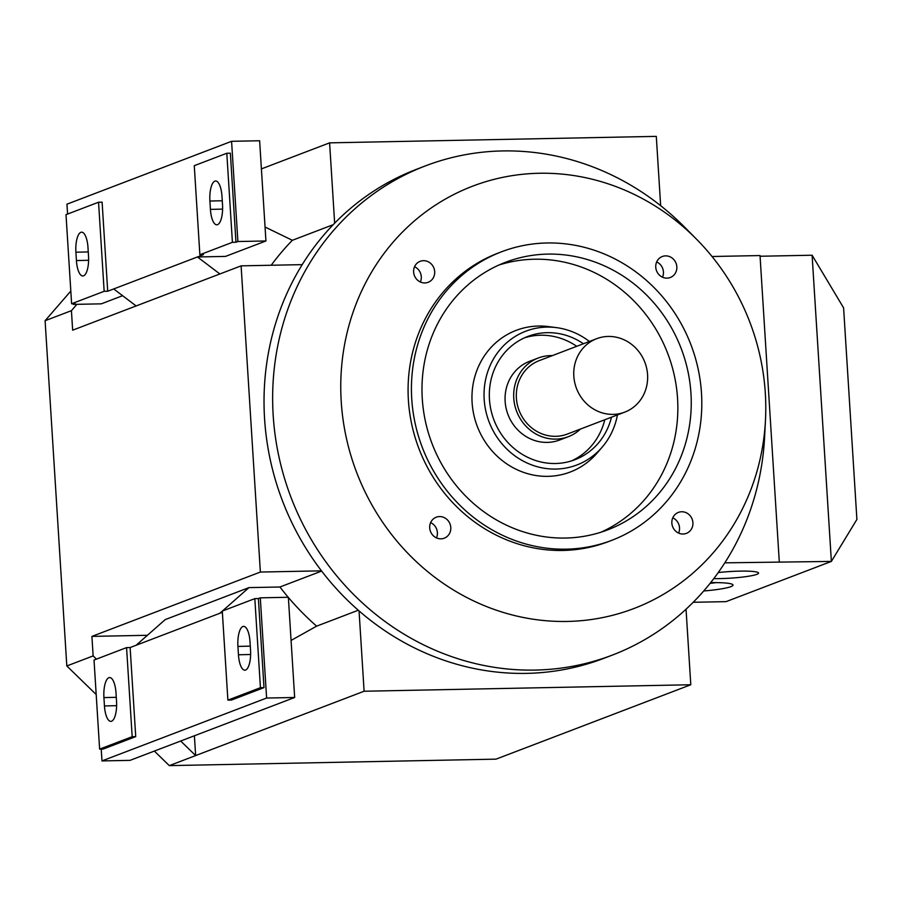 <?xml version="1.0" encoding="UTF-8"?>
<svg xmlns="http://www.w3.org/2000/svg" width="902" height="902" viewBox="0 0 902 902"><rect width="100%" height="100%" fill="white"/><g stroke="black" fill="none" stroke-linecap="round" stroke-linejoin="round"><path stroke-width="1.35" d="M710.663 582.636A35.663 4.127 -3.6 0 1 733.033 585.06A35.663 4.127 -3.6 0 1 703.729 590.979M710.077 583.368A35.663 4.127 176.4 0 0 716.289 582.613M718.229 572.567A28.638 3.315 -3.6 0 1 739.741 571.135A28.638 3.315 -3.6 0 1 758.571 573.074A28.638 3.315 -3.6 0 1 720.213 578.599A28.638 3.315 -3.6 0 1 713.786 578.61M624.725 412.146L567.302 434.076A39.316 36.599 -110.9 0 1 555.722 436.32A39.316 36.599 -110.9 0 1 517.263 404.344A39.316 36.599 -110.9 0 1 539.238 360.631L596.673 338.69A39.316 36.599 -110.9 0 1 608.252 336.446A39.316 36.599 -110.9 0 1 646.7 368.433A39.316 36.599 -110.9 0 1 624.725 412.146A39.316 36.599 -110.9 0 1 613.146 414.39A39.316 36.599 -110.9 0 1 574.698 382.403A39.316 36.599 -110.9 0 1 596.673 338.69M765.482 419.96L764.625 436.703A261.851 243.799 -110.9 0 1 612.232 655.134L603.618 658.415A261.851 243.799 -110.9 0 1 526.531 673.377A261.851 243.799 -110.9 0 1 359.052 610.902A261.851 243.799 -110.9 0 1 321.473 570.842A261.851 243.799 -110.9 0 1 302.215 264.636A261.851 243.799 -110.9 0 1 334.653 223.189A261.851 243.799 -110.9 0 1 416.769 169.193L425.383 165.9A261.851 243.799 -110.9 0 1 502.482 150.938A261.851 243.799 -110.9 0 1 684.584 227.124L696.378 239.041A226.052 210.47 -110.9 0 1 765.482 419.96A226.052 210.47 -110.9 0 1 567.369 621.444A226.052 210.47 -110.9 0 1 341.227 401.559A226.052 210.47 -110.9 0 1 539.17 173.263A226.052 210.47 -110.9 0 1 696.378 239.041M612.232 655.134A261.851 243.799 -110.9 0 1 535.145 670.085A261.851 243.799 -110.9 0 1 279 457.043A261.851 243.799 -110.9 0 1 425.383 165.9M611.725 540.354L608.376 541.628A154.445 143.79 -110.9 0 1 562.904 550.457A154.445 143.79 -110.9 0 1 411.831 424.797A154.445 143.79 -110.9 0 1 498.163 253.079L501.512 251.793A154.445 143.79 -110.9 0 1 546.984 242.976A154.445 143.79 -110.9 0 1 698.058 368.625A154.445 143.79 -110.9 0 1 611.725 540.354A154.445 143.79 -110.9 0 1 566.253 549.171A154.445 143.79 -110.9 0 1 415.179 423.523A154.445 143.79 -110.9 0 1 501.512 251.793M600.946 532.225A143.215 133.338 69.1 0 0 673.512 371.996A143.215 133.338 69.1 0 0 534.288 259.224A143.215 133.338 69.1 0 0 498.896 265.041M565.554 538.043A143.215 133.338 -110.9 0 1 425.462 421.527A143.215 133.338 -110.9 0 1 505.526 262.29A143.215 133.338 -110.9 0 1 547.683 254.105A143.215 133.338 -110.9 0 1 687.775 370.621A143.215 133.338 -110.9 0 1 607.711 529.857A143.215 133.338 -110.9 0 1 565.554 538.043M439.556 516.564A11.23 10.463 -110.9 0 1 450.538 525.697A11.23 10.463 -110.9 0 1 444.258 538.19A11.23 10.463 -110.9 0 1 440.954 538.832A11.23 10.463 -110.9 0 1 429.961 529.688A11.23 10.463 -110.9 0 1 436.241 517.207A11.23 10.463 -110.9 0 1 439.556 516.564M436.467 537.896A11.23 10.463 69.1 0 0 430.637 522.619M665.586 255.875A11.23 10.463 -110.9 0 1 676.579 265.019A11.23 10.463 -110.9 0 1 670.299 277.5A11.23 10.463 -110.9 0 1 666.984 278.143A11.23 10.463 -110.9 0 1 656.002 269.01A11.23 10.463 -110.9 0 1 662.282 256.518A11.23 10.463 -110.9 0 1 665.586 255.875M662.508 277.207A11.23 10.463 69.1 0 0 656.667 261.93M681.687 511.761A11.23 10.463 -110.9 0 1 692.668 520.894A11.23 10.463 -110.9 0 1 686.388 533.386A11.23 10.463 -110.9 0 1 683.085 534.029A11.23 10.463 -110.9 0 1 672.103 524.896A11.23 10.463 -110.9 0 1 678.383 512.404A11.23 10.463 -110.9 0 1 681.687 511.761M678.597 533.093A11.23 10.463 69.1 0 0 672.768 517.816M423.455 260.678A11.23 10.463 -110.9 0 1 434.437 269.811A11.23 10.463 -110.9 0 1 428.157 282.303A11.23 10.463 -110.9 0 1 424.853 282.946A11.23 10.463 -110.9 0 1 413.871 273.813A11.23 10.463 -110.9 0 1 420.152 261.321A11.23 10.463 -110.9 0 1 423.455 260.678M420.366 282.01A11.23 10.463 69.1 0 0 414.537 266.733M552.396 355.602A42.123 39.214 69.1 0 0 550.648 355.602A42.123 39.214 69.1 0 0 538.246 358.004A42.123 39.214 69.1 0 0 514.692 404.84A42.123 39.214 69.1 0 0 555.891 439.105A42.123 39.214 69.1 0 0 568.294 436.703A42.123 39.214 69.1 0 0 580.448 429.059M538.246 358.004L529.632 361.296A42.123 39.214 69.1 0 0 506.078 408.132A42.123 39.214 69.1 0 0 547.277 442.397A42.123 39.214 69.1 0 0 559.68 439.996L568.294 436.703M617.442 414.931A71.608 66.669 -110.9 0 1 602.198 447.121L597.045 453.108A75.813 70.581 -110.9 0 1 547.942 476.346A75.813 70.581 -110.9 0 1 472.107 402.608A75.813 70.581 -110.9 0 1 538.494 326.039A75.813 70.581 -110.9 0 1 548.732 326.614L556.557 327.64A71.608 66.669 -110.9 0 1 589.389 341.475M602.198 447.121A71.608 66.669 -110.9 0 1 555.824 469.063A71.608 66.669 -110.9 0 1 484.182 399.417A71.608 66.669 -110.9 0 1 546.894 327.099A71.608 66.669 -110.9 0 1 556.557 327.64M611.477 417.209A65.993 61.437 -110.9 0 1 574.901 459.727A65.993 61.437 -110.9 0 1 555.474 463.504A65.993 61.437 -110.9 0 1 490.925 409.812A65.993 61.437 -110.9 0 1 527.817 336.435A65.993 61.437 -110.9 0 1 547.243 332.669A65.993 61.437 -110.9 0 1 583.425 343.752M571.507 460.899A65.993 61.437 69.1 0 0 604.78 419.757M576.728 346.312A65.993 61.437 69.1 0 0 540.535 335.228A65.993 61.437 69.1 0 0 524.502 337.822M660.659 205.69L656.295 136.371L329.602 142.854L334.653 223.189M724.802 562.837L831.373 561.416L856.9 519.428L843.596 307.864L812.104 255.221L831.373 561.416L726.087 601.634L693.221 602.288M712.039 256.506L760.025 255.559L779.283 561.754M359.052 610.902L364.104 691.236L690.797 684.753L686.039 609.211M75.903 252.21A17.736 6.134 88.9 0 1 81.654 232.175A17.736 6.134 88.9 0 1 87.99 247.599L88.52 255.954A17.736 6.134 88.9 0 1 82.883 275.978A17.736 6.134 88.9 0 1 76.422 260.565L75.903 252.21L88.261 251.929M209.907 201.033A17.736 6.134 88.9 0 1 215.657 180.998A17.736 6.134 88.9 0 1 221.993 196.422L222.512 204.765A17.736 6.134 88.9 0 1 216.886 224.801A17.736 6.134 88.9 0 1 210.425 209.388L209.907 201.033L222.264 200.751M136.123 305.947L113.697 288.956L107.71 291.233L104.158 291.312L98.544 202.228L66.004 214.665L71.608 303.737L104.158 291.312M67.571 214.067L66.951 204.19L231.577 141.31L259.629 140.757L265.932 240.969L225.5 256.405L197.448 256.969L219.874 273.96M199.872 254.747L232.412 242.322L226.808 153.25L194.268 165.675L199.872 254.747L203.424 254.68L113.697 288.956M333.176 224.699L292.361 240.293L265.064 227.045M292.361 240.293A261.152 243.145 69.1 0 0 271.209 265.256M71.608 303.737L75.17 303.67L73.254 304.402L101.306 303.839L122.604 295.709M73.254 304.402L73.209 303.703M231.577 141.31L237.88 241.522L265.932 240.969M226.808 153.25L230.36 153.171L235.963 242.255L237.88 241.522M98.544 202.228L102.106 202.161L107.71 291.233M232.412 242.322L235.963 242.255M302.215 264.636L241.105 265.853L72.645 330.188L71.427 310.66L76.918 304.324M116.538 701.339A17.736 6.134 88.9 0 1 110.901 721.363A17.736 6.134 88.9 0 1 104.452 705.95L103.922 697.596A17.736 6.134 88.9 0 1 109.672 677.56A17.736 6.134 88.9 0 1 116.008 692.984L116.538 701.339M250.542 650.15A17.736 6.134 88.9 0 1 244.904 670.186A17.736 6.134 88.9 0 1 238.455 654.773L237.925 646.418A17.736 6.134 88.9 0 1 243.675 626.383A17.736 6.134 88.9 0 1 250.012 641.807L250.542 650.15M222.433 611.004L248.975 587.608L165.224 619.595L136.112 645.257L130.125 647.546L126.573 647.613L132.177 736.697L135.728 736.618L130.125 647.546M222.366 612.323L219.862 613.27L222.287 611.128M219.862 613.27L136.112 645.257M288.358 597.44A261.152 243.145 69.1 0 0 316.636 626.146L291.064 640.443M248.975 587.608L279.936 586.999A261.152 243.145 69.1 0 0 288.223 597.271M132.177 736.697L99.626 749.122L94.022 660.05L126.573 647.613M101.227 749.088L101.971 760.916L130.023 760.363L294.661 697.483L288.358 597.271L260.295 597.834L258.389 598.556L263.993 687.64L231.442 700.065L227.89 700.132L222.287 611.06L254.826 598.635L258.389 598.556M101.971 760.916L266.609 698.047L294.661 697.483M266.609 698.047L260.295 597.834M99.626 749.122L103.189 749.055L135.728 736.618M254.826 598.635L260.43 687.707L263.993 687.64M260.43 687.707L227.89 700.132M261.4 168.9L329.602 142.854M96.446 659.125L93.143 655.912L91.914 636.395L260.374 572.048L241.105 265.853M260.374 572.048L321.473 570.842M321.653 571.067L279.936 586.999M91.914 636.395L147.421 635.29M358.286 610.237L316.636 626.146M194.392 735.773L195.644 755.572L364.104 691.236M154.355 751.073L169.317 765.629L195.644 755.572L180.671 741.016M70.807 291.064L45.1 320.717L66.816 665.969L93.143 655.912M66.816 665.969L96.198 694.529M45.1 320.717L71.427 310.66M169.317 765.629L496.01 759.146L690.797 684.753M812.104 255.221L760.059 256.247M88.599 260.283L76.422 260.565M222.602 209.106L210.425 209.388M116.629 705.668L104.452 705.95M116.279 697.314L103.922 697.596M250.621 654.491L238.455 654.773M250.282 646.136L237.925 646.418"/></g></svg>
